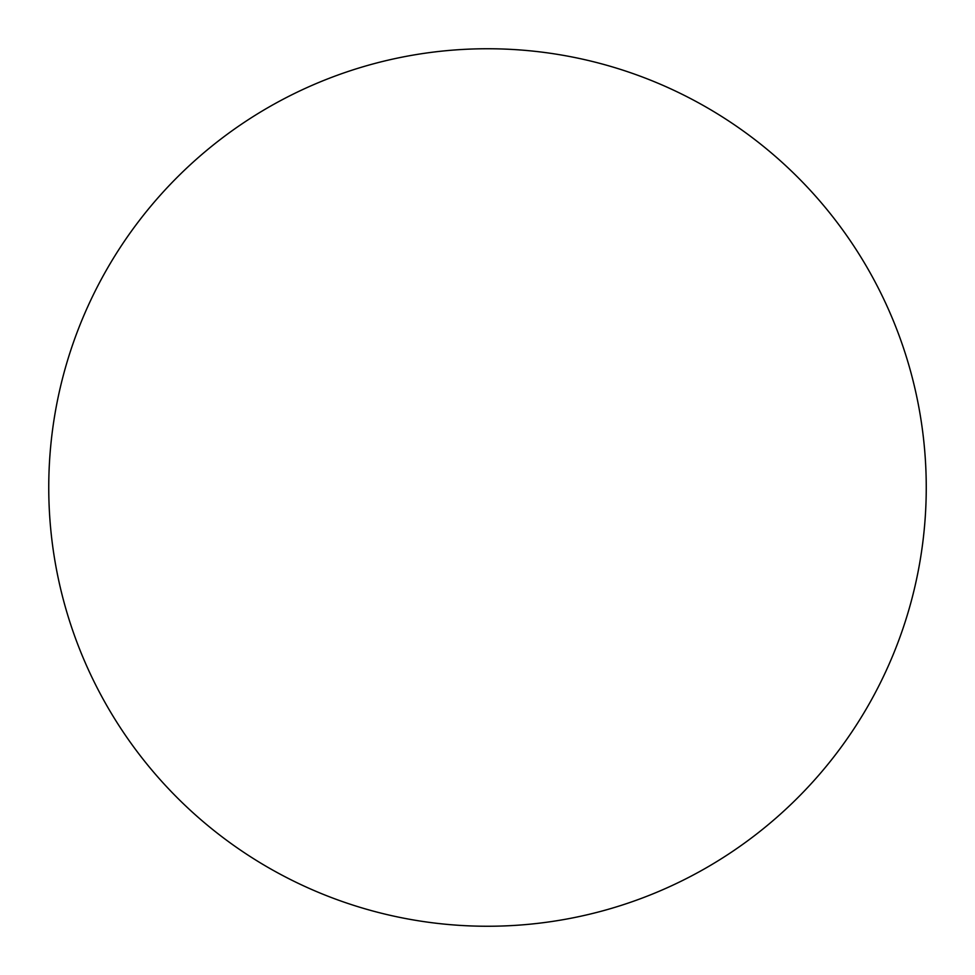 <?xml version="1.0" encoding="UTF-8"?>
<svg xmlns="http://www.w3.org/2000/svg" width="975" height="975" viewBox="0 0 975 975"><rect width="100%" height="100%" fill="white"/><g stroke="black" fill="none" stroke-linecap="round" stroke-linejoin="round"><path stroke-width="1.46" d="M926.25 487.5A438.75 438.75 0 0 0 487.5 48.75A438.75 438.75 0 0 0 48.75 487.5A438.75 438.75 0 0 0 487.5 926.25A438.75 438.75 0 0 0 926.25 487.5"/></g></svg>
